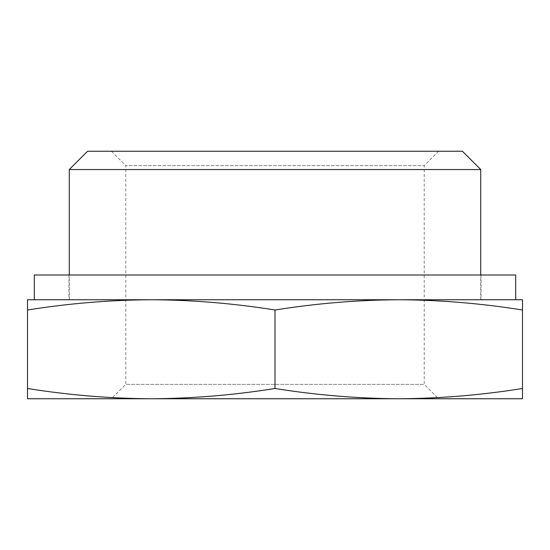 <?xml version="1.0" encoding="UTF-8"?>
<svg xmlns="http://www.w3.org/2000/svg" width="550" height="550" viewBox="0 0 550 550"><rect width="100%" height="100%" fill="white"/><g stroke="black" fill="none" stroke-linecap="round" stroke-linejoin="round"><path stroke-width="0.41" stroke-dasharray="2.75 2.06" d="M27.5 299.75L27.5 310.007C68.75 303.401 110 299.977 151.25 299.75L27.5 299.75M151.25 299.75C192.5 299.977 233.75 303.401 275 310.007C316.25 303.401 357.5 299.977 398.75 299.75L151.25 299.75M522.5 310.007L522.5 299.75L398.75 299.75C440 299.977 481.25 303.401 522.5 310.007L522.5 388.493C481.25 395.099 440 398.523 398.75 398.75C357.5 398.523 316.25 395.099 275 388.493C233.75 395.099 192.5 398.523 151.25 398.75C110 398.523 68.75 395.099 27.5 388.493L27.5 398.75L398.75 398.75L151.25 398.75M69.273 299.75L480.728 299.75L69.273 299.75L69.273 275M480.728 169.551L69.273 169.551M462.426 151.25L87.574 151.25M111.396 151.25L438.604 151.25L111.396 151.25L125.778 165.632L424.222 165.632L125.778 165.632L125.778 384.368L424.222 384.368L125.778 384.368L111.396 398.75L151.209 398.75M27.5 310.007L27.5 388.493M275 310.007L275 388.493M398.75 398.75L522.5 398.75L522.5 388.493M398.791 398.75L111.396 398.75M275 275L481.044 275L275 275M275 299.75L515.694 299.75L275 299.75M515.694 275L34.306 275M480.728 299.75L480.728 275M438.604 151.25L424.222 165.632L424.222 384.368L438.604 398.75M68.956 275L68.956 299.75M481.044 275L481.044 299.75"/><path stroke-width="0.82" d="M151.25 299.75C110 299.977 68.75 303.401 27.5 310.007L27.5 299.75L398.75 299.75C357.5 299.977 316.25 303.401 275 310.007C233.75 303.401 192.5 299.977 151.25 299.75M522.5 310.007C481.25 303.401 440 299.977 398.75 299.75L522.5 299.75L522.5 398.75L398.75 398.75C440 398.523 481.25 395.099 522.5 388.493M69.273 275L69.273 169.551L480.728 169.551L480.728 275M69.273 169.551L87.574 151.25L462.426 151.25L480.728 169.551M151.209 398.75L27.5 398.75L27.5 388.493C68.75 395.099 110 398.523 151.25 398.75C192.5 398.523 233.75 395.099 275 388.493C316.25 395.099 357.5 398.523 398.75 398.75L398.791 398.75M27.5 310.007L27.5 388.493M275 310.007L275 388.493M151.25 398.75L398.75 398.75M34.306 299.75L34.306 275L515.694 275L515.694 299.75"/></g></svg>
